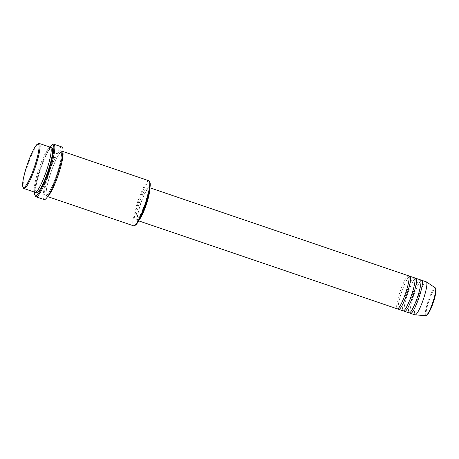 <?xml version="1.0" encoding="UTF-8"?>
<svg xmlns="http://www.w3.org/2000/svg" width="459" height="459" viewBox="0 0 459 459"><rect width="100%" height="100%" fill="white"/><g stroke="black" fill="none" stroke-linecap="round" stroke-linejoin="round"><path stroke-width="0.34" stroke-dasharray="2.29 1.72" d="M408.504 275.784A17.459 2.852 -71.2 0 0 408.355 275.761A17.459 2.852 -71.2 0 0 400.036 291.826A17.459 2.852 -71.2 0 0 397.259 308.838M414.431 277.804A17.459 2.852 -71.2 0 0 414.282 277.775A17.459 2.852 -71.2 0 0 405.963 293.846A17.459 2.852 -71.2 0 0 403.186 310.858M420.364 279.818A17.459 2.852 -71.2 0 0 420.214 279.795A17.459 2.852 -71.2 0 0 411.895 295.86A17.459 2.852 -71.2 0 0 409.118 312.872M23.42 188.001A23.805 3.89 108.8 0 1 27.907 164.729A23.805 3.89 108.8 0 1 38.545 143.552M135.29 225.237A23.013 3.758 108.8 0 1 134.797 225.375A23.013 3.758 108.8 0 1 138.073 203.486A23.013 3.758 108.8 0 1 149.227 181.735A23.013 3.758 108.8 0 1 149.915 182.269M148.94 180.766A23.805 3.89 -71.2 0 0 148.739 180.731A23.805 3.89 -71.2 0 0 137.39 202.643A23.805 3.89 -71.2 0 0 133.603 225.839M49.893 147.069A26.978 4.406 -71.2 0 0 40.019 168.849A26.978 4.406 -71.2 0 0 34.557 192.137M35.395 196.211A27.769 4.538 108.8 0 1 40.633 169.061A27.769 4.538 108.8 0 1 53.043 144.35M50.375 147.23A23.805 3.89 -71.2 0 0 50.169 147.196A23.805 3.89 -71.2 0 0 38.826 169.101A23.805 3.89 -71.2 0 0 35.039 192.304M62.9 152.273A23.805 3.89 -71.2 0 0 62.229 151.263A23.805 3.89 -71.2 0 0 62.028 151.229A23.805 3.89 -71.2 0 0 50.685 173.141A23.805 3.89 -71.2 0 0 46.898 196.337A23.805 3.89 -71.2 0 0 47.099 196.372A23.805 3.89 -71.2 0 0 48.046 195.947M409.026 276.674A17.459 2.852 -71.2 0 0 401.665 291.895A17.459 2.852 -71.2 0 0 398.217 308.454M149.726 189.257A17.459 2.852 -71.2 0 0 149.118 187.53A17.459 2.852 -71.2 0 0 148.968 187.507A17.459 2.852 -71.2 0 0 140.649 203.572A17.459 2.852 -71.2 0 0 137.872 220.584A17.459 2.852 -71.2 0 0 138.021 220.613A17.459 2.852 -71.2 0 0 139.404 219.591M149.433 190.841A16.662 2.72 -71.2 0 0 148.865 188.282A16.662 2.72 -71.2 0 0 148.722 188.259A16.662 2.72 -71.2 0 0 140.781 203.595A16.662 2.72 -71.2 0 0 138.13 219.832A16.662 2.72 -71.2 0 0 138.268 219.855A16.662 2.72 -71.2 0 0 140.138 218.151M147.241 187.754A16.662 2.72 -71.2 0 0 139.295 203.09A16.662 2.72 -71.2 0 0 136.644 219.327A16.662 2.72 -71.2 0 0 136.788 219.356A16.662 2.72 -71.2 0 0 144.728 204.02A16.662 2.72 -71.2 0 0 147.379 187.777A16.662 2.72 -71.2 0 0 147.241 187.754M62.028 147.006A27.769 4.538 -71.2 0 0 61.793 146.966A27.769 4.538 -71.2 0 0 48.556 172.521A27.769 4.538 -71.2 0 0 44.139 199.585M426.291 281.837A17.459 2.852 -71.2 0 0 426.141 281.815A17.459 2.852 -71.2 0 0 417.822 297.88A17.459 2.852 -71.2 0 0 415.045 314.891M420.886 280.707A17.459 2.852 -71.2 0 0 413.519 295.935A17.459 2.852 -71.2 0 0 410.071 312.487M414.959 278.688A17.459 2.852 -71.2 0 0 407.592 293.915A17.459 2.852 -71.2 0 0 404.144 310.473M426.795 315.035A13.873 2.266 108.8 0 1 426.692 315.046A13.873 2.266 108.8 0 1 428.666 301.85A13.873 2.266 108.8 0 1 435.39 288.74A13.873 2.266 108.8 0 1 435.694 288.889M435.304 287.896A14.636 2.393 -71.2 0 0 435.08 287.827A14.636 2.393 -71.2 0 0 428.023 301.552A14.636 2.393 -71.2 0 0 425.866 315.585M45.619 195.867A23.805 3.89 -71.2 0 0 57.157 173.364A23.805 3.89 -71.2 0 0 60.548 150.724A23.805 3.89 -71.2 0 0 49.004 173.227A23.805 3.89 -71.2 0 0 45.619 195.867M35.94 192.091A23.805 3.89 108.8 0 1 40.507 169.015A23.805 3.89 108.8 0 1 50.96 147.941M409.124 276.8L408.189 277.706C406.135 280.541 403.931 285.366 401.579 292.176C399.915 297.168 398.842 301.379 398.355 304.805C397.959 309.246 398.395 307.874 398.372 308.408L399.055 307.427C401.109 304.587 403.312 299.761 405.664 292.951C407.328 287.959 408.401 283.748 408.889 280.329C409.285 275.882 408.849 277.253 408.877 276.72L409.084 276.806M415.051 278.82L414.116 279.72C412.062 282.555 409.858 287.38 407.512 294.196C405.848 299.188 404.769 303.393 404.287 306.819C403.886 311.265 404.322 309.888 404.299 310.427L404.981 309.441C407.041 306.606 409.244 301.781 411.591 294.971C413.255 289.979 414.328 285.768 414.816 282.342C415.211 277.902 414.775 279.273 414.804 278.733L415.011 278.825M420.983 280.839L420.048 281.74C417.988 284.574 415.785 289.399 413.439 296.21C411.775 301.202 410.702 305.413 410.214 308.838C409.818 313.279 410.254 311.908 410.226 312.447L410.914 311.46C412.968 308.62 415.171 303.801 417.518 296.984C419.187 291.993 420.26 287.787 420.742 284.362C421.144 279.915 420.708 281.292 420.731 280.753L420.937 280.839M35.997 191.793L37.38 190.542C40.197 186.733 43.238 180.094 46.502 170.639C49.532 161.43 51.087 154.574 51.156 150.076L50.903 148.24L49.515 149.496C46.698 153.306 43.657 159.939 40.392 169.394C37.363 178.608 35.808 185.465 35.739 189.963L35.997 191.793M61.236 151.763L59.882 153.031C57.197 156.634 54.248 163.008 51.024 172.165C47.845 181.655 46.21 188.769 46.112 193.509L46.37 195.327L47.759 194.071C50.57 190.261 53.611 183.629 56.882 174.168C59.911 164.959 61.46 158.103 61.535 153.604L61.236 151.763M138.71 220.871L137.872 220.584M138.13 219.832L136.644 219.327M47.627 196.584L46.898 196.337M62.963 151.51L62.229 151.263M148.865 188.282L147.379 187.777M149.955 187.817L149.118 187.53"/><path stroke-width="0.69" d="M138.71 220.871L397.259 308.838A17.459 2.852 -71.2 0 0 397.408 308.861A17.459 2.852 -71.2 0 0 405.727 292.796A17.459 2.852 -71.2 0 0 408.504 275.784L149.955 187.817M398.217 308.454A17.459 2.852 -71.2 0 0 398.739 309.343A17.459 2.852 -71.2 0 0 398.888 309.366A17.459 2.852 -71.2 0 0 407.208 293.301A17.459 2.852 -71.2 0 0 409.985 276.289A17.459 2.852 -71.2 0 0 409.835 276.266A17.459 2.852 -71.2 0 0 409.026 276.674M398.739 309.343L403.186 310.858A17.459 2.852 -71.2 0 0 403.335 310.881A17.459 2.852 -71.2 0 0 411.654 294.816A17.459 2.852 -71.2 0 0 414.431 277.804L409.985 276.289M404.144 310.473A17.459 2.852 -71.2 0 0 404.672 311.357A17.459 2.852 -71.2 0 0 404.815 311.386A17.459 2.852 -71.2 0 0 413.134 295.321A17.459 2.852 -71.2 0 0 415.917 278.309A17.459 2.852 -71.2 0 0 415.768 278.28A17.459 2.852 -71.2 0 0 414.959 278.688M404.672 311.357L409.118 312.872A17.459 2.852 -71.2 0 0 409.262 312.9A17.459 2.852 -71.2 0 0 417.581 296.83A17.459 2.852 -71.2 0 0 420.364 279.818L415.917 278.309M410.071 312.487A17.459 2.852 -71.2 0 0 410.598 313.377A17.459 2.852 -71.2 0 0 410.748 313.399A17.459 2.852 -71.2 0 0 419.067 297.334A17.459 2.852 -71.2 0 0 421.844 280.323A17.459 2.852 -71.2 0 0 421.695 280.3A17.459 2.852 -71.2 0 0 420.886 280.707M38.063 143.914A23.013 3.758 -71.2 0 0 37.569 144.046A23.013 3.758 -71.2 0 0 27.293 164.523A23.013 3.758 -71.2 0 0 22.95 187.014A23.013 3.758 -71.2 0 0 23.633 187.547A23.013 3.758 -71.2 0 0 34.792 165.802A23.013 3.758 -71.2 0 0 38.063 143.914M37.569 144.046L38.545 143.552A23.805 3.89 108.8 0 1 39.055 143.415A23.805 3.89 108.8 0 1 39.256 143.449A23.805 3.89 108.8 0 1 35.469 166.646A23.805 3.89 108.8 0 1 24.126 188.551A23.805 3.89 108.8 0 1 23.92 188.517A23.805 3.89 108.8 0 1 23.42 188.001L22.95 187.014M47.627 196.584L133.603 225.839A23.805 3.89 -71.2 0 0 133.81 225.874A23.805 3.89 -71.2 0 0 134.321 225.736A23.805 3.89 -71.2 0 0 144.952 204.553A23.805 3.89 -71.2 0 0 149.445 181.282A23.805 3.89 -71.2 0 0 148.94 180.766L62.963 151.51M34.557 192.137A26.978 4.406 -71.2 0 0 34.93 195.224A26.978 4.406 -71.2 0 0 35.727 195.85A26.978 4.406 -71.2 0 0 48.809 170.352A26.978 4.406 -71.2 0 0 52.647 144.688A26.978 4.406 -71.2 0 0 52.068 144.849A26.978 4.406 -71.2 0 0 49.893 147.069M52.068 144.849L53.043 144.35A27.769 4.538 108.8 0 1 53.64 144.189A27.769 4.538 108.8 0 1 53.875 144.229A27.769 4.538 108.8 0 1 49.457 171.293A27.769 4.538 108.8 0 1 36.221 196.854A27.769 4.538 108.8 0 1 35.986 196.813A27.769 4.538 108.8 0 1 35.395 196.211L34.93 195.224M23.92 188.517L35.039 192.304A23.805 3.89 -71.2 0 0 35.24 192.338A23.805 3.89 -71.2 0 0 46.589 170.427A23.805 3.89 -71.2 0 0 50.375 147.23L39.256 143.449M48.046 195.947A23.805 3.89 -71.2 0 0 58.247 175.051A23.805 3.89 -71.2 0 0 62.9 152.273M35.986 196.813L44.139 199.585A27.769 4.538 -71.2 0 0 44.374 199.631A27.769 4.538 -71.2 0 0 57.61 174.07A27.769 4.538 -71.2 0 0 62.028 147.006L53.875 144.229M410.598 313.377L415.045 314.891A17.459 2.852 -71.2 0 0 415.171 314.914A17.459 2.852 -71.2 0 0 415.194 314.914A17.459 2.852 -71.2 0 0 423.387 299.216A17.459 2.852 -71.2 0 0 426.405 281.895A17.459 2.852 -71.2 0 0 426.291 281.837L421.844 280.323M149.445 181.282L149.915 182.269A23.013 3.758 108.8 0 1 145.572 204.766A23.013 3.758 108.8 0 1 135.29 225.237L134.321 225.736M140.138 218.151A16.662 2.72 -71.2 0 0 149.433 190.841M139.404 219.591A17.459 2.852 -71.2 0 0 146.197 204.978A17.459 2.852 -71.2 0 0 149.726 189.257M425.866 315.585A14.636 2.393 -71.2 0 0 425.883 315.585A14.636 2.393 -71.2 0 0 425.9 315.585A14.636 2.393 -71.2 0 0 432.774 302.424A14.636 2.393 -71.2 0 0 435.304 287.896L426.405 281.895M50.96 147.941A23.805 3.89 108.8 0 1 51.655 147.7A23.805 3.89 108.8 0 1 48.264 170.341A23.805 3.89 108.8 0 1 36.726 192.843A23.805 3.89 108.8 0 1 35.94 192.091M435.694 288.889A13.873 2.266 108.8 0 1 433.187 302.624A13.873 2.266 108.8 0 1 426.795 315.035M435.304 287.896C435.625 287.816 435.872 288.516 436.05 289.996C435.706 294.225 434.753 298.43 433.204 302.607C430.41 311.627 426.222 316.882 425.941 315.585L415.171 314.914"/></g></svg>

